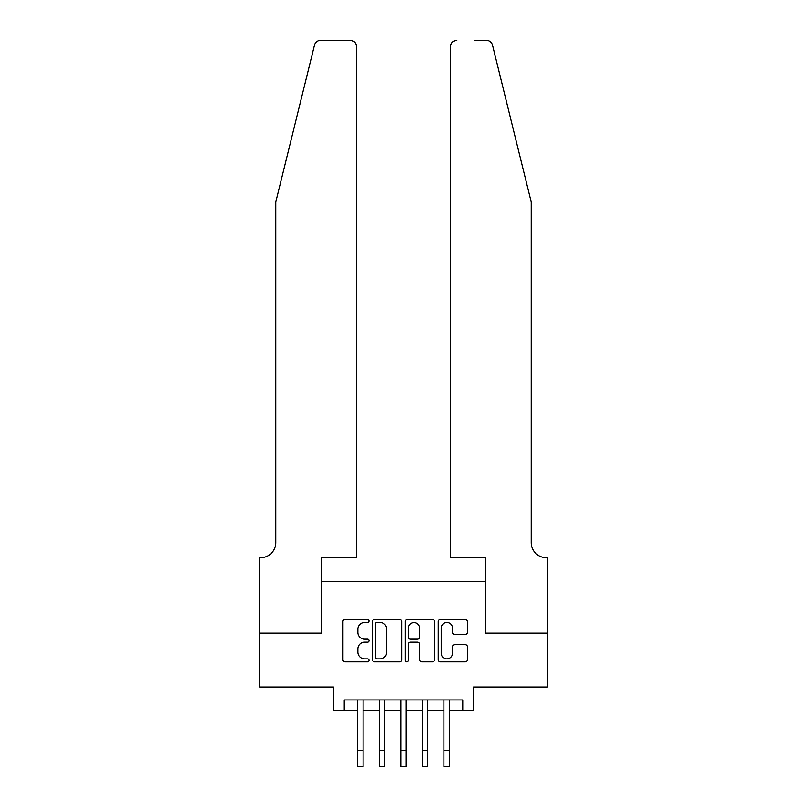 <?xml version="1.0" encoding="UTF-8"?>
<svg xmlns="http://www.w3.org/2000/svg" width="807" height="807" viewBox="0 0 807 807"><rect width="100%" height="100%" fill="white"/><g stroke="black" fill="none" stroke-linecap="round" stroke-linejoin="round"><path stroke-width="1.21" d="M369.011 620.987A1.483 1.483 0 0 0 367.528 619.504L345.053 619.504A2.118 2.118 0 0 0 342.935 621.622L342.935 659.702A2.118 2.118 0 0 0 345.053 661.821L367.528 661.821A1.483 1.483 0 0 0 369.011 660.338A1.483 1.483 0 0 0 367.528 658.855L364.623 658.855A6.769 6.769 0 0 1 357.854 652.086L357.854 648.909A6.769 6.769 0 0 1 364.623 642.14L367.528 642.14A1.483 1.483 0 0 0 369.011 640.657A1.483 1.483 0 0 0 367.528 639.174L364.623 639.174A6.769 6.769 0 0 1 357.854 632.406L357.854 629.238A6.769 6.769 0 0 1 364.623 622.469L367.528 622.469A1.483 1.483 0 0 0 369.011 620.987M465.336 634.423A2.118 2.118 0 0 0 467.445 632.305L467.445 621.622A2.118 2.118 0 0 0 465.336 619.504L440.37 619.504A2.118 2.118 0 0 0 438.251 621.622L438.251 659.702A2.118 2.118 0 0 0 440.37 661.821L465.336 661.821A2.118 2.118 0 0 0 467.445 659.702L467.445 646.8A2.118 2.118 0 0 0 465.336 644.682L454.654 644.682A2.118 2.118 0 0 0 452.535 646.8L452.535 653.196A5.659 5.659 0 0 1 446.876 658.855A5.659 5.659 0 0 1 441.217 653.196L441.217 628.128A5.659 5.659 0 0 1 446.876 622.469A5.659 5.659 0 0 1 452.535 628.128L452.535 632.305A2.118 2.118 0 0 0 454.654 634.423L465.336 634.423M344.226 710.715L344.226 699.941L462.774 699.941L462.774 710.715L473.558 710.715L473.558 686.999L547.378 686.999L547.378 633.112L485.411 633.112L485.411 581.383L321.59 581.383L321.59 633.112L259.622 633.112L259.622 686.999L333.442 686.999L333.442 710.715L357.693 710.715M401.644 621.622A2.118 2.118 0 0 0 399.536 619.504L374.569 619.504A2.118 2.118 0 0 0 372.451 621.622L372.451 659.702A2.118 2.118 0 0 0 374.569 661.821L399.536 661.821A2.118 2.118 0 0 0 401.644 659.702L401.644 621.622M407.464 619.504L432.431 619.504A2.118 2.118 0 0 1 434.549 621.622L434.549 659.702A2.118 2.118 0 0 1 432.431 661.821L421.748 661.821A2.118 2.118 0 0 1 419.63 659.702L419.63 644.258A2.118 2.118 0 0 0 417.522 642.14L410.43 642.14A2.118 2.118 0 0 0 408.312 644.258L408.312 660.338A1.483 1.483 0 0 1 406.829 661.821A1.483 1.483 0 0 1 405.356 660.338L405.356 621.622A2.118 2.118 0 0 1 407.464 619.504M363.079 710.715L379.25 710.715M384.636 710.715L400.807 710.715M406.193 710.715L422.364 710.715M427.75 710.715L443.921 710.715M449.307 710.715L462.774 710.715M376.889 622.469A1.483 1.483 0 0 0 375.416 623.942L375.416 657.372A1.483 1.483 0 0 0 376.889 658.855L379.966 658.855A6.769 6.769 0 0 0 386.735 652.086L386.735 629.238A6.769 6.769 0 0 0 379.966 622.469L376.889 622.469M419.63 628.229A5.659 5.659 0 0 0 413.971 622.57A5.659 5.659 0 0 0 408.312 628.229L408.312 637.066A2.118 2.118 0 0 0 410.43 639.174L417.522 639.174A2.118 2.118 0 0 0 419.63 637.066L419.63 628.229M357.693 750.48L363.079 750.48L363.079 766.65L357.693 766.65L357.693 699.941M363.079 750.48L363.079 699.941M314.448 45.273C316.092 41.722 316.092 41.722 314.448 45.273L275.782 202.012L275.782 542.586A15.091 15.091 0 0 1 260.701 557.677L259.511 557.677L259.511 633.112L321.267 633.112L321.267 557.677L356.613 557.677L356.613 46.816A6.466 6.466 0 0 0 350.147 40.35L320.732 40.35A6.466 6.466 0 0 0 314.448 45.273M332.262 40.35L350.147 40.35C354.051 40.764 356.21 42.912 356.613 46.816L356.613 557.677M275.782 542.586A15.091 15.091 0 0 1 260.701 557.677M519.355 153.955L492.552 45.273C490.908 41.722 490.908 41.722 492.552 45.273C490.908 41.722 490.908 41.722 492.552 45.273L531.218 202.012L531.218 542.586A15.091 15.091 0 0 0 546.299 557.677L547.489 557.677L547.489 633.112L485.733 633.112L485.733 557.677L450.387 557.677L450.387 46.816L450.387 557.677M474.738 40.35L486.268 40.35A6.466 6.466 0 0 1 492.552 45.273M456.853 40.35A6.466 6.466 0 0 0 450.387 46.816C450.79 42.912 452.949 40.764 456.853 40.35M531.218 542.586A15.091 15.091 0 0 0 546.299 557.677M379.25 750.48L384.636 750.48L384.636 766.65L379.25 766.65L379.25 699.941M384.636 750.48L384.636 699.941M400.807 750.48L406.193 750.48L406.193 766.65L400.807 766.65L400.807 699.941M406.193 750.48L406.193 699.941M422.364 750.48L427.75 750.48L427.75 766.65L422.364 766.65L422.364 699.941M427.75 750.48L427.75 699.941M443.921 750.48L449.307 750.48L449.307 766.65L443.921 766.65L443.921 699.941M449.307 750.48L449.307 699.941"/></g></svg>
